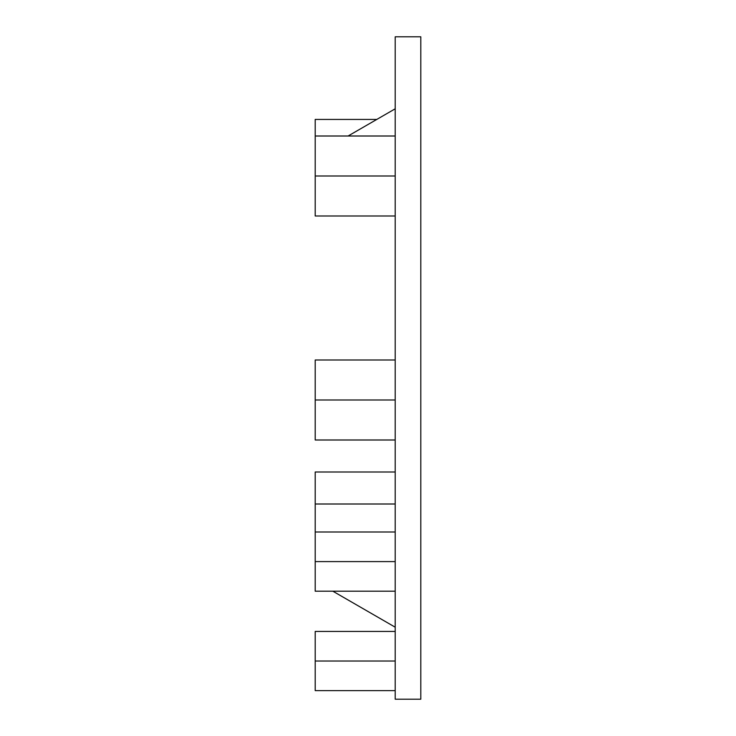 <?xml version="1.0" encoding="UTF-8"?>
<svg xmlns="http://www.w3.org/2000/svg" width="736" height="736" viewBox="0 0 736 736"><rect width="100%" height="100%" fill="white"/><g stroke="black" fill="none" stroke-linecap="round" stroke-linejoin="round"><path stroke-width="1.1" d="M395.204 471.997L315.201 471.997L315.201 504.004L395.204 504.004L315.201 504.004L315.201 591.201L395.204 591.201M395.204 661.029L315.201 661.029L315.201 690.626L315.201 661.029L395.204 661.029M395.204 175.996L315.201 175.996L315.201 215.998L315.201 175.996L395.204 175.996M395.204 399.998L315.201 399.998L315.201 439.999L315.201 399.998L395.204 399.998M315.201 471.997L315.201 561.596L395.204 561.596L315.201 561.596L315.201 591.201L332.847 591.201L395.204 627.201L332.847 591.201M420.799 36.8L420.799 699.2L395.204 699.2L420.799 699.2L420.799 36.8L395.204 36.8L395.204 699.2L395.204 36.8L420.799 36.8M348.091 136.004L395.204 108.799L348.091 136.004M315.201 359.996L315.201 399.998L315.201 359.996L395.204 359.996M315.201 136.004L315.201 175.996L315.201 119.425L315.201 136.004L395.204 136.004M315.201 631.424L315.201 661.029L315.201 631.424L395.204 631.424M395.204 690.626L315.201 690.626M395.204 215.998L315.201 215.998M395.204 439.999L315.201 439.999M315.201 531.999L395.204 531.999M376.795 119.425L315.201 119.425"/></g></svg>
